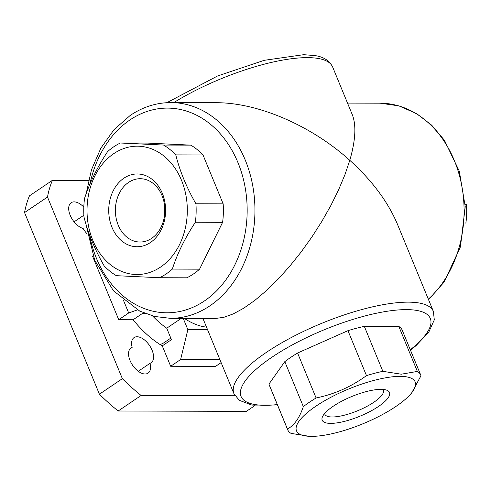 <?xml version="1.0" encoding="UTF-8"?>
<svg xmlns="http://www.w3.org/2000/svg" width="491" height="491" viewBox="0 0 491 491"><rect width="100%" height="100%" fill="white"/><g stroke="black" fill="none" stroke-linecap="round" stroke-linejoin="round"><path stroke-width="0.74" d="M309.348 436.315L291.059 433.393A71.913 21.064 -22.4 0 1 287.72 429.815A71.913 21.064 -22.4 0 1 287.462 429.048C294.256 425.341 299.547 417.859 303.328 406.603A71.913 21.064 -22.4 0 1 316.1 397.968C334.334 394.291 351.126 386.84 366.482 375.621A71.913 21.064 -22.4 0 1 382.851 371.331L401.27 374.203L417.362 371.429A71.913 21.064 -22.4 0 1 420.701 375.007A71.913 21.064 -22.4 0 1 420.959 375.775L411.661 392.953L409.93 394.856A64.168 18.793 -22.4 0 1 309.348 436.315A64.168 18.793 -22.4 0 1 317.033 405.431A64.168 18.793 -22.4 0 1 400.208 376.364A64.168 18.793 -22.4 0 1 409.93 394.856M287.462 429.048L268.933 384.097A71.913 21.064 -22.4 0 0 269.197 384.87L287.72 429.815M303.328 406.603L284.805 361.652A71.913 21.064 -22.4 0 1 297.577 353.017L316.1 397.968M366.482 375.621L347.953 330.67A71.913 21.064 -22.4 0 1 364.322 326.38L382.851 371.331M417.362 371.429L398.839 326.478A71.913 21.064 -22.4 0 1 402.172 330.056L420.701 375.007M464.762 223.024L465.891 223.024A71.913 56.201 -89.8 0 0 466.45 204.563L465.155 204.563M120.356 143.004A71.913 56.201 -89.8 0 0 107.584 151.639C97.316 167.155 89.632 182.769 84.538 198.487A71.913 56.201 -89.8 0 0 83.979 216.948C88.067 233.231 94.781 249.532 104.135 265.852A71.913 56.201 -89.8 0 0 116.355 275.678L159.557 277.734A71.913 56.201 -89.8 0 0 172.329 269.093C177.331 253.565 185.015 237.945 195.375 222.245A71.913 56.201 -89.8 0 0 195.927 203.783C186.586 187.488 179.872 171.187 175.772 154.886A71.913 56.201 -89.8 0 0 163.558 145.06L120.356 143.004L147.595 143.084L190.796 145.133L163.558 145.06M195.375 222.245L222.607 222.325L199.567 269.172A71.913 56.201 -89.8 0 1 186.789 277.808L159.557 277.734M199.567 269.172L172.329 269.093M222.607 222.325A71.913 56.201 -89.8 0 0 223.166 203.863L195.927 203.783M190.796 145.133A71.913 56.201 -89.8 0 1 203.01 154.96L175.772 154.886M181.283 318.358L166.725 328.203A63.615 35.045 -124.1 0 1 152.578 315.934M206.496 327.11A63.615 35.045 -124.1 0 1 184.303 318.371M277.495 405.014L251.889 405.093L239.246 400.288L233.937 393.678A107.873 31.596 -22.4 0 1 292.053 337.151A107.873 31.596 -22.4 0 1 408.248 302.143A107.873 31.596 -22.4 0 1 433.4 311.466L397.593 224.59C388.068 201.979 372.135 180.559 349.795 160.33C355.564 140.358 356.398 125.156 352.305 114.71L332.622 66.954C329.424 60.589 323.514 56.79 314.872 55.575L303.659 54.685L264.244 60.319L217.568 75.976L166.83 102.699M170.954 102.582A107.873 84.305 -89.8 0 1 254.946 210.7A107.873 84.305 -89.8 0 1 170.334 318.328L215.481 318.456L223.853 317.315L233.335 313.872L243.72 308.201L254.786 300.431L266.294 290.715L277.992 279.275L289.629 266.355L300.958 252.239L311.73 237.221L321.715 221.631L330.695 205.809L338.477 190.091L344.891 174.821L349.795 160.33C311.331 125.549 257.978 102.558 216.101 102.711L170.954 102.582C156.494 102.625 142.93 106.897 130.256 115.403L114.041 129.63L100.888 148.11L91.449 169.843L86.183 193.7M123.904 178.19A36.389 28.441 -89.8 0 0 122.007 241.179A36.389 28.441 -89.8 0 0 165.584 211.713A36.389 28.441 -89.8 0 0 123.904 178.19M113.783 153.634A64.168 50.15 -89.8 0 0 91.387 236.644A64.168 50.15 -89.8 0 0 154.653 270.467A64.168 50.15 -89.8 0 0 182.947 184.076A64.168 50.15 -89.8 0 0 113.783 153.634M203.01 154.96L223.166 203.863M380.998 389.351A36.389 10.661 -22.4 0 1 386.626 390.142A36.389 10.661 -22.4 0 1 359.903 416.221A36.389 10.661 -22.4 0 1 322.569 416.546A36.389 10.661 -22.4 0 1 346.75 398.717A36.389 10.661 -22.4 0 1 380.998 389.351M398.839 326.478L364.322 326.38M284.805 361.652L268.933 384.097M347.953 330.67L297.577 353.017M234.993 395.752L141.107 395.482A159.262 87.729 -124.1 0 1 122.357 378.678L47.498 197.051L24.55 212.566A159.262 87.729 -124.1 0 1 29.472 195.829L52.42 180.314L88.533 180.412M47.498 197.051A159.262 87.729 -124.1 0 1 52.42 180.314M254.976 405.529L246.341 411.366L118.159 410.998A159.262 87.729 -124.1 0 1 99.409 394.193L24.55 212.566M141.107 395.482L118.159 410.998M122.357 378.678L99.409 394.193M149.97 363.358A15.215 8.378 -124.1 0 1 148.061 373.154A15.215 8.378 -124.1 0 1 132.595 365.243A15.215 8.378 -124.1 0 1 131.017 347.947A15.215 8.378 -124.1 0 1 132.153 347.389A15.215 8.378 -124.1 0 1 134.061 337.593A15.215 8.378 -124.1 0 1 149.528 345.504A15.215 8.378 -124.1 0 1 151.105 362.8A15.215 8.378 -124.1 0 1 149.97 363.358L138.259 371.276M132.153 347.389L130.072 348.788M83.875 215.224L74.086 221.84M87.14 233.9A15.215 8.378 -124.1 0 1 83.139 228.468A15.215 8.378 -124.1 0 1 70.63 216.298A15.215 8.378 -124.1 0 1 71.158 202.715A15.215 8.378 -124.1 0 1 83.814 207.128M166.725 328.203L171.451 339.674L162.269 345.879L170.672 366.261L215.537 366.39L221.128 362.61M162.269 345.879A74.681 41.14 -124.1 0 1 133.122 319.751L118.736 319.709L92.535 256.136L92.989 255.829M137.37 309.907L128.685 312.982L123.609 300.67M145.33 313.553L142.304 313.54L133.122 319.751M128.685 312.982L118.736 319.709M170.672 366.261L180.614 359.535L187.857 329.633L183.211 318.364M187.857 329.633L207.558 329.688M180.614 359.535L219.907 359.651M160.029 344.504A47.019 25.9 55.9 0 0 164.246 342.552L170.807 338.115M164.54 205.263A31.657 24.74 -89.8 0 0 164.51 215.61M128.587 182.382A31.657 24.74 -89.8 0 0 116.091 217.955A31.657 24.74 -89.8 0 0 140.027 242.026A31.657 24.74 -89.8 0 0 164.859 210.436A31.657 24.74 -89.8 0 0 140.211 178.712A31.657 24.74 -89.8 0 0 128.587 182.382M382.974 389.431A31.657 9.274 -22.4 0 1 383.379 390.118A31.657 9.274 -22.4 0 1 357.644 410.752A31.657 9.274 -22.4 0 1 324.846 414.244A31.657 9.274 -22.4 0 1 324.649 413.471M428.33 299.166A107.873 84.305 -89.8 0 0 460.202 178.521A107.873 84.305 -89.8 0 0 380.102 103.184L347.518 103.092M173.765 102.594A107.873 31.596 -22.4 0 1 307.47 57.631A107.873 31.596 -22.4 0 1 332.622 66.954M89.46 234.68A102.343 79.984 -89.8 0 0 192.355 307.544A102.343 79.984 -89.8 0 0 240.78 170.217A102.343 79.984 -89.8 0 0 129.9 119.976A102.343 79.984 -89.8 0 0 89.933 184.1M277.323 404.584A102.343 29.976 -22.4 0 1 265.809 361.523A102.343 29.976 -22.4 0 1 406.444 309.618A102.343 29.976 -22.4 0 1 410.298 349.776M233.937 393.678L202.918 318.42M428.533 299.657L444.171 282.006L460.429 246.85L465.235 206.656L459.33 171.261L444.453 140.297L431.693 125.187L416.693 113.654L398.888 105.872L380.102 103.184M170.334 318.328L154.782 316.486L139.794 311.141L113.482 290.844L94.702 260.242L85.722 223.307M433.4 311.466L434.296 319.862L428.827 332.045L416.012 345.658L410.476 350.2"/></g></svg>
